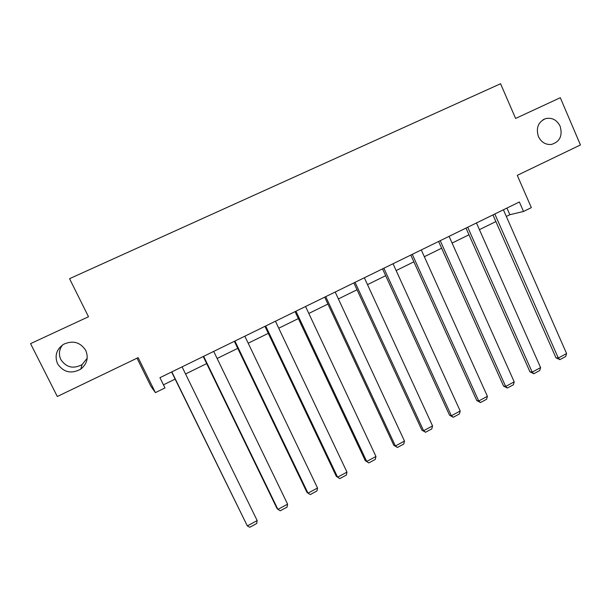 <?xml version="1.0" encoding="UTF-8"?>
<svg xmlns="http://www.w3.org/2000/svg" width="611" height="611" viewBox="0 0 611 611"><rect width="100%" height="100%" fill="white"/><g stroke="black" fill="none" stroke-linecap="round" stroke-linejoin="round"><path stroke-width="0.92" d="M87.197 358.199L82.126 364.576C73.381 369.197 66.286 367.532 60.833 359.566C58.511 354.411 59.084 349.538 62.551 344.948M85.739 350.424C88.732 357.763 87.06 364.011 80.728 369.166C71.212 374.207 63.483 372.397 57.549 363.744C54.394 355.77 56.449 349.263 63.704 344.214C73.022 340.144 80.369 342.213 85.739 350.424M560.142 126.256C562.784 135.764 559.844 141.836 551.321 144.471C545.554 144.868 541.247 142.218 538.406 136.528C535.786 127.859 538.222 121.879 545.715 118.587C552.084 117.365 556.888 119.924 560.142 126.256M560.295 97.714L515.6 118.45L560.295 97.714L580.45 144.96L517.273 175.342L531.341 207.625L523.52 211.475L519.373 201.989L159.945 377.682L164.978 387.924L155.408 392.629L138.139 357.641L57.312 396.501L30.55 343.642L88.488 316.742L30.55 343.642M137.017 358.176L150.886 386.267L155.408 392.629M88.488 316.742L69.555 278.677L500.569 83.738L515.608 118.458M506.328 216.439L509.849 214.713L523.52 211.475M163.458 384.831L175.12 379.103M185.553 373.978L206.694 363.598M217.134 358.466L237.748 348.346M248.196 343.214L268.298 333.339M278.753 328.206L298.351 318.583M308.815 313.443L327.931 304.057M338.387 298.916L357.03 289.759M367.494 284.627L385.678 275.691M396.142 270.558L413.876 261.844M424.332 256.704L441.638 248.211M452.094 243.079L468.973 234.784M479.421 229.652L495.888 221.572M506.939 208.068L509.849 214.713M503.411 209.794L566.588 353.563L558.301 358.038L555.972 357.802L559.882 359.65L558.301 358.038L494.818 213.995M492.947 214.912L555.972 357.802M566.588 353.563L565.671 356.519L559.882 359.65M476.458 222.969L540.598 367.593L532.181 372.137L529.966 371.832L533.831 373.726L532.181 372.137L467.728 227.239M465.987 228.086L529.966 371.832M540.598 367.593L539.712 370.549L533.831 373.726M449.085 236.35L514.21 381.844L505.664 386.45L503.563 386.068L507.382 388.023L505.664 386.45L440.218 240.681M438.606 241.467L503.563 386.068M514.21 381.844L513.355 384.8L507.382 388.023M421.277 249.937L487.41 396.31L478.734 400.992L476.756 400.526L480.529 402.542L478.734 400.992L412.272 254.344M410.798 255.062L476.756 400.526M487.41 396.31L486.585 399.266L480.529 402.542M393.033 263.746L460.198 410.997L451.384 415.755L449.536 415.213L453.255 417.282L451.384 415.755L383.884 268.214M382.555 268.871L449.536 415.213M460.198 410.997L459.411 413.953L453.255 417.282M364.339 277.768L432.557 425.913L423.606 430.747L421.896 430.121L425.554 432.252L423.606 430.747L355.044 282.313M353.861 282.893L421.896 430.121M432.557 425.913L431.801 428.876L425.554 432.252M335.179 292.02L404.482 441.073L395.393 445.977L393.812 445.266L397.417 447.466L395.393 445.977L325.739 296.64M324.701 297.145L393.812 445.266M404.482 441.073L403.764 444.029L397.417 447.466M305.553 306.508L375.964 456.47L366.722 461.458L365.286 460.656L368.83 462.917L366.722 461.458L295.953 311.198M295.075 311.625L365.286 460.656M375.964 456.47L375.284 459.426L368.83 462.917M275.439 321.226L346.979 472.112L337.593 477.176L336.302 476.29L264.968 326.343M265.686 325.991L337.593 477.176L339.785 478.612L346.338 475.068L346.979 472.112M244.835 336.187L317.529 488.006L307.99 493.161L306.852 492.176L234.364 341.305M234.914 341.03L307.99 493.161L310.273 494.566L316.933 490.961L317.529 488.006M213.713 351.394L287.605 504.167L277.906 509.398L276.92 508.314L203.249 356.511M203.631 356.328L277.906 509.398L280.273 510.781L287.048 507.122L287.605 504.167M182.078 366.86L257.185 520.587L247.325 525.903L171.622 371.969M171.821 371.87L247.325 525.903L249.792 527.262L256.673 523.535L257.185 520.587M80.728 369.166L82.126 364.576M545.715 118.587L543.103 119.718"/></g></svg>
